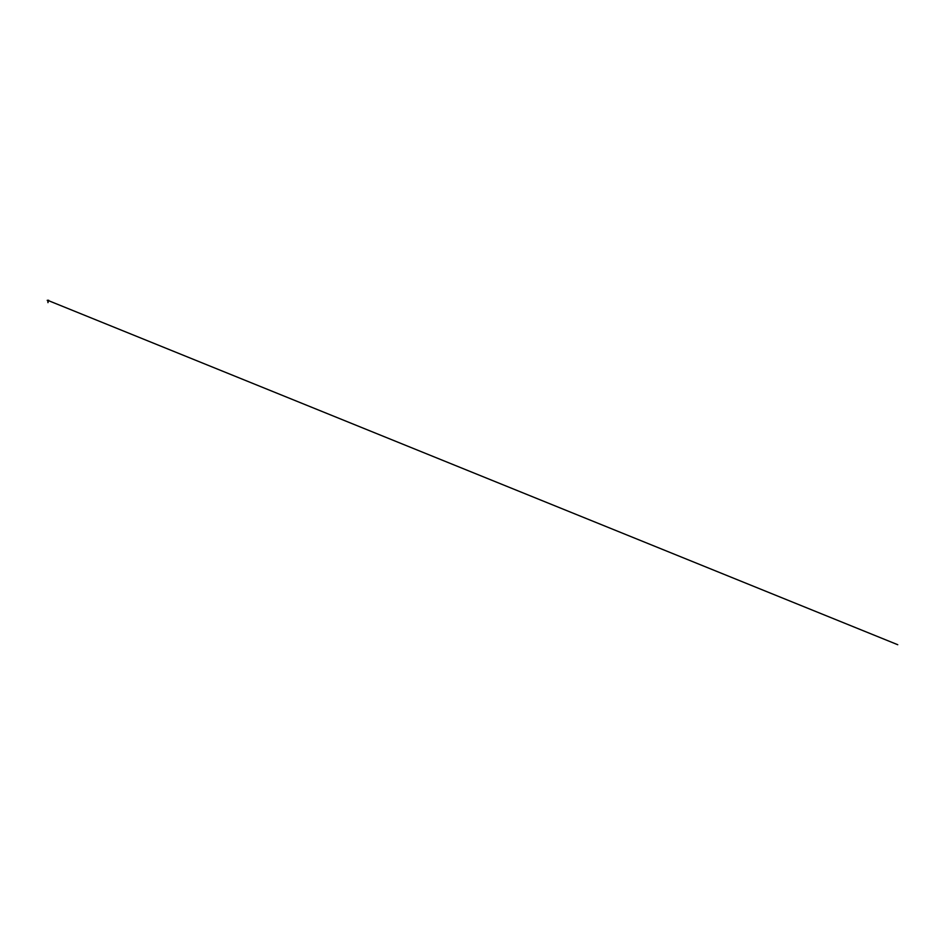 <?xml version="1.0" encoding="UTF-8"?>
<svg xmlns="http://www.w3.org/2000/svg" width="945" height="945" viewBox="0 0 945 945"><rect width="100%" height="100%" fill="white"/><g stroke="black" fill="none" stroke-linecap="round" stroke-linejoin="round"><path stroke-width="1.42" d="M48.183 301.254L47.982 302.624A1.547 1.547 0 0 0 47.935 302.613L47.959 302.613M47.994 301.077L47.982 302.128L48.1 301.077M47.982 302.093L48.124 301.065L47.982 302.093M47.77 301.089L47.25 300.404L48.715 300.392L48.1 301.053M47.628 300.297L48.703 300.286M47.25 300.297L47.982 300.297M47.734 300.333L897.75 644.714L47.675 300.309"/></g></svg>
